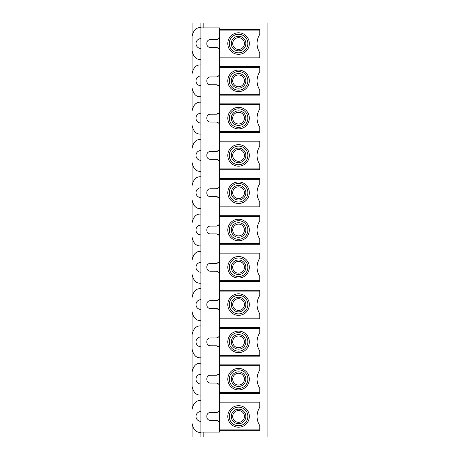 <?xml version="1.0" encoding="UTF-8"?>
<svg xmlns="http://www.w3.org/2000/svg" width="460" height="460" viewBox="0 0 460 460"><rect width="100%" height="100%" fill="white"/><g stroke="black" fill="none" stroke-linecap="round" stroke-linejoin="round"><path stroke-width="0.69" d="M219.575 57.011L219.575 57.845L259.802 57.845L259.802 57.011L219.575 57.011L219.575 27.893L200.882 27.893L200.882 432.348C196.299 432.716 193.361 429.778 192.073 423.545L192.073 437L200.882 437L200.882 432.107L203.82 432.107L203.82 437L267.927 437L267.927 23L200.882 23L200.882 27.652C196.299 27.284 193.361 30.222 192.073 36.455L192.073 73.749C193.361 67.511 196.299 64.572 200.882 64.941M219.575 66.55L219.575 67.384L259.802 67.384L259.802 66.55L219.575 66.55L219.575 57.845M219.575 67.384L219.575 432.107L203.82 432.107M219.575 50.893A3.427 3.427 0 0 0 216.148 47.466L210.277 47.466A3.427 3.427 0 0 1 206.85 44.045L206.85 43.062A3.427 3.427 0 0 1 210.277 39.64L216.148 39.64A3.427 3.427 0 0 0 219.575 36.213M219.575 88.182A3.427 3.427 0 0 0 216.148 84.755L210.277 84.755A3.427 3.427 0 0 1 206.85 81.334L206.85 80.35A3.427 3.427 0 0 1 210.277 76.929L216.148 76.929A3.427 3.427 0 0 0 219.575 73.502M219.575 125.471A3.427 3.427 0 0 0 216.148 122.049L210.277 122.049A3.427 3.427 0 0 1 206.85 118.623L206.85 117.645A3.427 3.427 0 0 1 210.277 114.218L216.148 114.218A3.427 3.427 0 0 0 219.575 110.791M219.575 162.76A3.427 3.427 0 0 0 216.148 159.338L210.277 159.338A3.427 3.427 0 0 1 206.85 155.911L206.85 154.934A3.427 3.427 0 0 1 210.277 151.507L216.148 151.507A3.427 3.427 0 0 0 219.575 148.08M219.575 200.048A3.427 3.427 0 0 0 216.148 196.627L210.277 196.627A3.427 3.427 0 0 1 206.85 193.2L206.85 192.222A3.427 3.427 0 0 1 210.277 188.795L216.148 188.795A3.427 3.427 0 0 0 219.575 185.368M219.575 237.343A3.427 3.427 0 0 0 216.148 233.916L210.277 233.916A3.427 3.427 0 0 1 206.85 230.489L206.85 229.511A3.427 3.427 0 0 1 210.277 226.084L216.148 226.084A3.427 3.427 0 0 0 219.575 222.657M219.575 274.631A3.427 3.427 0 0 0 216.148 271.204L210.277 271.204A3.427 3.427 0 0 1 206.85 267.777L206.85 266.8A3.427 3.427 0 0 1 210.277 263.373L216.148 263.373A3.427 3.427 0 0 0 219.575 259.952M219.575 311.92A3.427 3.427 0 0 0 216.148 308.493L210.277 308.493A3.427 3.427 0 0 1 206.85 305.066L206.85 304.089A3.427 3.427 0 0 1 210.277 300.662L216.148 300.662A3.427 3.427 0 0 0 219.575 297.24M219.575 349.209A3.427 3.427 0 0 0 216.148 345.782L210.277 345.782A3.427 3.427 0 0 1 206.85 342.355L206.85 341.377A3.427 3.427 0 0 1 210.277 337.95L216.148 337.95A3.427 3.427 0 0 0 219.575 334.529M219.575 386.498A3.427 3.427 0 0 0 216.148 383.071L210.277 383.071A3.427 3.427 0 0 1 206.85 379.649L206.85 378.666A3.427 3.427 0 0 1 210.277 375.245L216.148 375.245A3.427 3.427 0 0 0 219.575 371.818M219.575 423.786A3.427 3.427 0 0 0 216.148 420.359L210.277 420.359A3.427 3.427 0 0 1 206.85 416.938L206.85 415.955A3.427 3.427 0 0 1 210.277 412.534L216.148 412.534A3.427 3.427 0 0 0 219.575 409.107M218.391 38.807A4.893 4.893 0 0 0 216.7 39.594M216.7 47.512A4.893 4.893 0 0 0 218.391 48.3M218.391 76.096A4.893 4.893 0 0 0 216.7 76.883M216.7 84.801A4.893 4.893 0 0 0 218.391 85.589M218.391 113.384A4.893 4.893 0 0 0 216.7 114.172M216.7 122.09A4.893 4.893 0 0 0 218.391 122.877M218.391 150.673A4.893 4.893 0 0 0 216.7 151.461M216.7 159.379A4.893 4.893 0 0 0 218.391 160.166M218.391 187.962A4.893 4.893 0 0 0 216.7 188.749M216.7 196.667A4.893 4.893 0 0 0 218.391 197.461M218.391 225.25A4.893 4.893 0 0 0 216.7 226.038M216.7 233.962A4.893 4.893 0 0 0 218.391 234.749M218.391 262.539A4.893 4.893 0 0 0 216.7 263.333M216.7 271.25A4.893 4.893 0 0 0 218.391 272.038M218.391 299.834A4.893 4.893 0 0 0 216.7 300.622M216.7 308.539A4.893 4.893 0 0 0 218.391 309.327M218.391 337.122A4.893 4.893 0 0 0 216.7 337.91M216.7 345.828A4.893 4.893 0 0 0 218.391 346.616M218.391 374.411A4.893 4.893 0 0 0 216.7 375.199M216.7 383.117A4.893 4.893 0 0 0 218.391 383.904M218.391 411.7A4.893 4.893 0 0 0 216.7 412.488M216.7 420.405A4.893 4.893 0 0 0 218.391 421.193M200.882 27.893L200.882 23L192.073 23L192.073 50.652C193.361 56.885 196.299 59.823 200.882 59.455M200.882 102.229C196.299 101.861 193.361 104.799 192.073 111.038L192.073 87.94C193.361 94.173 196.299 97.112 200.882 96.749M200.882 139.518C196.299 139.15 193.361 142.088 192.073 148.327L192.073 125.229C193.361 131.462 196.299 134.4 200.882 134.038M200.882 176.807C196.299 176.445 193.361 179.377 192.073 185.616L192.073 162.518C193.361 168.751 196.299 171.689 200.882 171.327M200.882 214.095C196.299 213.733 193.361 216.666 192.073 222.904L192.073 199.807C193.361 206.045 196.299 208.978 200.882 208.616M200.882 251.384C196.299 251.022 193.361 253.954 192.073 260.193L192.073 237.095C193.361 243.334 196.299 246.267 200.882 245.904M200.882 288.673C196.299 288.311 193.361 291.249 192.073 297.482L192.073 274.384C193.361 280.623 196.299 283.555 200.882 283.193M200.882 325.962C196.299 325.599 193.361 328.538 192.073 334.771L192.073 409.348C193.361 403.115 196.299 400.177 200.882 400.545M192.073 23L192.073 36.455M200.882 357.771C196.299 358.139 193.361 355.2 192.073 348.962L192.073 311.673C193.361 317.912 196.299 320.85 200.882 320.482M200.882 363.25C196.299 362.888 193.361 365.827 192.073 372.059L192.073 386.25C193.361 392.489 196.299 395.428 200.882 395.059M219.575 430.738L259.802 430.738L259.802 429.904L219.575 429.904M219.575 402.155L259.802 402.155L259.802 402.989L219.575 402.989M219.575 393.449L259.802 393.449L259.802 392.616L219.575 392.616M219.575 364.866L259.802 364.866L259.802 365.7L219.575 365.7M219.575 356.155L259.802 356.155L259.802 355.327L219.575 355.327M219.575 327.577L259.802 327.577L259.802 328.411L219.575 328.411M219.575 318.038L259.802 318.038L259.802 318.866L219.575 318.866M219.575 291.123L259.802 291.123L259.802 290.289L219.575 290.289M219.575 280.749L259.802 280.749L259.802 281.577L219.575 281.577M219.575 253.834L259.802 253.834L259.802 253L219.575 253M219.575 243.455L259.802 243.455L259.802 244.289L219.575 244.289M219.575 216.545L259.802 216.545L259.802 215.711L219.575 215.711M219.575 206.166L259.802 206.166L259.802 207L219.575 207M219.575 179.25L259.802 179.25L259.802 178.422L219.575 178.422M219.575 168.877L259.802 168.877L259.802 169.711L219.575 169.711M219.575 141.962L259.802 141.962L259.802 141.134L219.575 141.134M219.575 131.589L259.802 131.589L259.802 132.422L219.575 132.422M219.575 104.673L259.802 104.673L259.802 103.845L219.575 103.845M219.575 94.3L259.802 94.3L259.802 95.134L219.575 95.134M259.802 57.011L259.802 52.699A16.64 16.64 0 0 1 259.802 34.408L259.802 30.096L219.575 30.096M227.798 43.55A10.764 10.764 0 0 0 238.562 54.32A10.764 10.764 0 0 0 249.331 43.55A10.764 10.764 0 0 0 238.562 32.786A10.764 10.764 0 0 0 227.798 43.55M219.575 29.474L259.802 29.474L259.802 30.096M247.859 43.55A9.298 9.298 0 0 1 238.562 52.848A9.298 9.298 0 0 1 229.264 43.55A9.298 9.298 0 0 1 238.562 34.253A9.298 9.298 0 0 1 247.859 43.55M244.438 43.55A5.871 5.871 0 0 0 238.562 37.68A5.871 5.871 0 0 0 232.691 43.55A5.871 5.871 0 0 0 238.562 49.427A5.871 5.871 0 0 0 244.438 43.55A5.871 5.871 0 0 1 238.562 49.427M200.882 437L203.82 437M259.802 402.989L259.802 407.301A16.64 16.64 0 0 0 259.802 425.592L259.802 429.904M227.798 416.449A10.764 10.764 0 0 0 238.562 427.213A10.764 10.764 0 0 0 249.331 416.449A10.764 10.764 0 0 0 238.562 405.68A10.764 10.764 0 0 0 227.798 416.449M247.859 416.449A9.298 9.298 0 0 1 238.562 425.747A9.298 9.298 0 0 1 229.264 416.449A9.298 9.298 0 0 1 238.562 407.152A9.298 9.298 0 0 1 247.859 416.449M244.438 416.449A5.871 5.871 0 0 0 238.562 410.573A5.871 5.871 0 0 0 232.702 416.087A5.871 5.871 0 0 0 238.562 422.32A5.871 5.871 0 0 0 244.438 416.449A5.871 5.871 0 0 1 238.562 422.32M259.802 365.7L259.802 370.012A16.64 16.64 0 0 0 259.802 388.303L259.802 392.616M227.798 379.155A10.764 10.764 0 0 0 238.562 389.925A10.764 10.764 0 0 0 249.331 379.155A10.764 10.764 0 0 0 238.562 368.391A10.764 10.764 0 0 0 227.798 379.155M247.859 379.155A9.298 9.298 0 0 1 238.562 388.453A9.298 9.298 0 0 1 229.264 379.155A9.298 9.298 0 0 1 238.562 369.857A9.298 9.298 0 0 1 247.859 379.155M244.438 379.155A5.871 5.871 0 0 0 238.562 373.284A5.871 5.871 0 0 0 232.702 378.798A5.871 5.871 0 0 0 238.562 385.031A5.871 5.871 0 0 0 244.438 379.155A5.871 5.871 0 0 1 238.562 385.031M259.802 328.411L259.802 332.718A16.64 16.64 0 0 0 259.802 351.014L259.802 355.327M227.798 341.866A10.764 10.764 0 0 0 238.562 352.636A10.764 10.764 0 0 0 249.331 341.866A10.764 10.764 0 0 0 238.562 331.102A10.764 10.764 0 0 0 227.798 341.866M247.859 341.866A9.298 9.298 0 0 1 238.562 351.164A9.298 9.298 0 0 1 229.264 341.866A9.298 9.298 0 0 1 238.562 332.568A9.298 9.298 0 0 1 247.859 341.866M244.438 341.866A5.871 5.871 0 0 0 238.562 335.995A5.871 5.871 0 0 0 232.702 341.51A5.871 5.871 0 0 0 238.562 347.743A5.871 5.871 0 0 0 244.438 341.866A5.871 5.871 0 0 1 238.562 347.743M259.802 318.038L259.802 313.726A16.64 16.64 0 0 1 259.802 295.429L259.802 291.123M227.798 304.577A10.764 10.764 0 0 0 238.562 315.347A10.764 10.764 0 0 0 249.331 304.577A10.764 10.764 0 0 0 238.562 293.813A10.764 10.764 0 0 0 227.798 304.577M229.264 304.577A9.298 9.298 0 0 0 238.562 313.875A9.298 9.298 0 0 0 247.859 304.577A9.298 9.298 0 0 0 238.562 295.28A9.298 9.298 0 0 0 229.264 304.577M244.438 304.577A5.871 5.871 0 0 0 238.562 298.707A5.871 5.871 0 0 0 232.691 304.577A5.871 5.871 0 0 0 238.562 310.448A5.871 5.871 0 0 0 244.438 304.577A5.871 5.871 0 0 1 238.562 310.448M259.802 280.749L259.802 276.437A16.64 16.64 0 0 1 259.802 258.14L259.802 253.834M227.798 267.289A10.764 10.764 0 0 0 238.562 278.053A10.764 10.764 0 0 0 249.331 267.289A10.764 10.764 0 0 0 238.562 256.525A10.764 10.764 0 0 0 227.798 267.289M229.264 267.289A9.298 9.298 0 0 0 238.562 276.586A9.298 9.298 0 0 0 247.859 267.289A9.298 9.298 0 0 0 238.562 257.991A9.298 9.298 0 0 0 229.264 267.289M244.438 267.289A5.871 5.871 0 0 0 238.562 261.418A5.871 5.871 0 0 0 232.691 267.289A5.871 5.871 0 0 0 238.562 273.159A5.871 5.871 0 0 0 244.438 267.289A5.871 5.871 0 0 1 238.562 273.159M259.802 243.455L259.802 239.148A16.64 16.64 0 0 1 259.802 220.852L259.802 216.545M227.798 230A10.764 10.764 0 0 0 238.562 240.764A10.764 10.764 0 0 0 249.331 230A10.764 10.764 0 0 0 238.562 219.236A10.764 10.764 0 0 0 227.798 230M229.264 230A9.298 9.298 0 0 0 238.562 239.298A9.298 9.298 0 0 0 247.859 230A9.298 9.298 0 0 0 238.562 220.702A9.298 9.298 0 0 0 229.264 230M244.438 230A5.871 5.871 0 0 0 238.562 224.129A5.871 5.871 0 0 0 232.691 230A5.871 5.871 0 0 0 238.562 235.871A5.871 5.871 0 0 0 244.438 230A5.871 5.871 0 0 1 238.562 235.871M259.802 206.166L259.802 201.859A16.64 16.64 0 0 1 259.802 183.563L259.802 179.25M227.798 192.711A10.764 10.764 0 0 0 238.562 203.475A10.764 10.764 0 0 0 249.331 192.711A10.764 10.764 0 0 0 238.562 181.947A10.764 10.764 0 0 0 227.798 192.711M229.264 192.711A9.298 9.298 0 0 0 238.562 202.009A9.298 9.298 0 0 0 247.859 192.711A9.298 9.298 0 0 0 238.562 183.413A9.298 9.298 0 0 0 229.264 192.711M244.438 192.711A5.871 5.871 0 0 0 238.562 186.84A5.871 5.871 0 0 0 232.691 192.711A5.871 5.871 0 0 0 238.562 198.582A5.871 5.871 0 0 0 244.438 192.711A5.871 5.871 0 0 1 238.562 198.582M259.802 168.877L259.802 164.571A16.64 16.64 0 0 1 259.802 146.274L259.802 141.962M227.798 155.422A10.764 10.764 0 0 0 238.562 166.186A10.764 10.764 0 0 0 249.331 155.422A10.764 10.764 0 0 0 238.562 144.653A10.764 10.764 0 0 0 227.798 155.422M229.264 155.422A9.298 9.298 0 0 0 238.562 164.72A9.298 9.298 0 0 0 247.859 155.422A9.298 9.298 0 0 0 238.562 146.125A9.298 9.298 0 0 0 229.264 155.422M244.438 155.422A5.871 5.871 0 0 0 238.562 149.552A5.871 5.871 0 0 0 232.691 155.422A5.871 5.871 0 0 0 238.562 161.293A5.871 5.871 0 0 0 244.438 155.422A5.871 5.871 0 0 1 238.562 161.293M259.802 131.589L259.802 127.282A16.64 16.64 0 0 1 259.802 108.985L259.802 104.673M227.798 118.134A10.764 10.764 0 0 0 238.562 128.898A10.764 10.764 0 0 0 249.331 118.134A10.764 10.764 0 0 0 238.562 107.364A10.764 10.764 0 0 0 227.798 118.134M229.264 118.134A9.298 9.298 0 0 0 238.562 127.431A9.298 9.298 0 0 0 247.859 118.134A9.298 9.298 0 0 0 238.562 108.836A9.298 9.298 0 0 0 229.264 118.134M244.438 118.134A5.871 5.871 0 0 0 238.562 112.257A5.871 5.871 0 0 0 232.691 118.134A5.871 5.871 0 0 0 238.562 124.004A5.871 5.871 0 0 0 244.438 118.134A5.871 5.871 0 0 1 238.562 124.004M259.802 94.3L259.802 89.987A16.64 16.64 0 0 1 259.802 71.697L259.802 67.384M227.798 80.845A10.764 10.764 0 0 0 238.562 91.609A10.764 10.764 0 0 0 249.331 80.845A10.764 10.764 0 0 0 238.562 70.075A10.764 10.764 0 0 0 227.798 80.845M229.264 80.845A9.298 9.298 0 0 0 238.562 90.143A9.298 9.298 0 0 0 247.859 80.845A9.298 9.298 0 0 0 238.562 71.547A9.298 9.298 0 0 0 229.264 80.845M244.438 80.845A5.871 5.871 0 0 0 238.562 74.968A5.871 5.871 0 0 0 232.691 80.845A5.871 5.871 0 0 0 238.562 86.716A5.871 5.871 0 0 0 244.438 80.845A5.871 5.871 0 0 1 238.562 86.716M203.82 23L203.82 27.893M238.562 36.259A7.291 7.291 0 0 1 245.858 43.55A7.291 7.291 0 0 1 238.562 50.847A7.291 7.291 0 0 1 231.271 43.55A7.291 7.291 0 0 1 238.562 36.259M238.562 409.153A7.291 7.291 0 0 1 245.841 416.898A7.291 7.291 0 0 1 238.337 423.735A7.291 7.291 0 0 1 231.288 416.001A7.291 7.291 0 0 1 238.562 409.153M238.562 371.864A7.291 7.291 0 0 1 245.841 379.603A7.291 7.291 0 0 1 238.337 386.446A7.291 7.291 0 0 1 231.288 378.706A7.291 7.291 0 0 1 238.562 371.864M238.562 334.575A7.291 7.291 0 0 1 245.841 342.315A7.291 7.291 0 0 1 238.337 349.157A7.291 7.291 0 0 1 231.288 341.418A7.291 7.291 0 0 1 238.562 334.575M238.562 297.286A7.291 7.291 0 0 1 245.858 304.577A7.291 7.291 0 0 1 238.562 311.868A7.291 7.291 0 0 1 231.271 304.577A7.291 7.291 0 0 1 238.562 297.286M238.562 259.998A7.291 7.291 0 0 1 245.858 267.289A7.291 7.291 0 0 1 238.562 274.58A7.291 7.291 0 0 1 231.271 267.289A7.291 7.291 0 0 1 238.562 259.998M238.562 222.709A7.291 7.291 0 0 1 245.858 230A7.291 7.291 0 0 1 238.562 237.291A7.291 7.291 0 0 1 231.271 230A7.291 7.291 0 0 1 238.562 222.709M238.562 185.42A7.291 7.291 0 0 1 245.858 192.711A7.291 7.291 0 0 1 238.562 200.002A7.291 7.291 0 0 1 231.271 192.711A7.291 7.291 0 0 1 238.562 185.42M238.562 148.131A7.291 7.291 0 0 1 245.858 155.422A7.291 7.291 0 0 1 238.562 162.714A7.291 7.291 0 0 1 231.271 155.422A7.291 7.291 0 0 1 238.562 148.131M238.562 110.843A7.291 7.291 0 0 1 245.858 118.134A7.291 7.291 0 0 1 238.562 125.425A7.291 7.291 0 0 1 231.271 118.134A7.291 7.291 0 0 1 238.562 110.843M238.562 73.548A7.291 7.291 0 0 1 245.858 80.845A7.291 7.291 0 0 1 238.562 88.136A7.291 7.291 0 0 1 231.271 80.845A7.291 7.291 0 0 1 238.562 73.548M200.882 38.657A4.893 4.893 0 0 0 195.989 43.55A4.893 4.893 0 0 0 200.882 48.45M200.882 411.55A4.893 4.893 0 0 0 195.989 416.449A4.893 4.893 0 0 0 200.882 421.343M200.882 374.262A4.893 4.893 0 0 0 195.989 379.155A4.893 4.893 0 0 0 200.882 384.048M200.882 336.973A4.893 4.893 0 0 0 195.989 341.866A4.893 4.893 0 0 0 200.882 346.759M200.882 299.684A4.893 4.893 0 0 0 195.989 304.577A4.893 4.893 0 0 0 200.882 309.471M200.882 262.395A4.893 4.893 0 0 0 195.989 267.289A4.893 4.893 0 0 0 200.882 272.182M200.882 225.107A4.893 4.893 0 0 0 195.989 230A4.893 4.893 0 0 0 200.882 234.893M200.882 187.818A4.893 4.893 0 0 0 195.989 192.711A4.893 4.893 0 0 0 200.882 197.605M200.882 150.529A4.893 4.893 0 0 0 195.989 155.422A4.893 4.893 0 0 0 200.882 160.316M200.882 113.24A4.893 4.893 0 0 0 195.989 118.134A4.893 4.893 0 0 0 200.882 123.027M200.882 75.952A4.893 4.893 0 0 0 195.989 80.845A4.893 4.893 0 0 0 200.882 85.738"/></g></svg>
